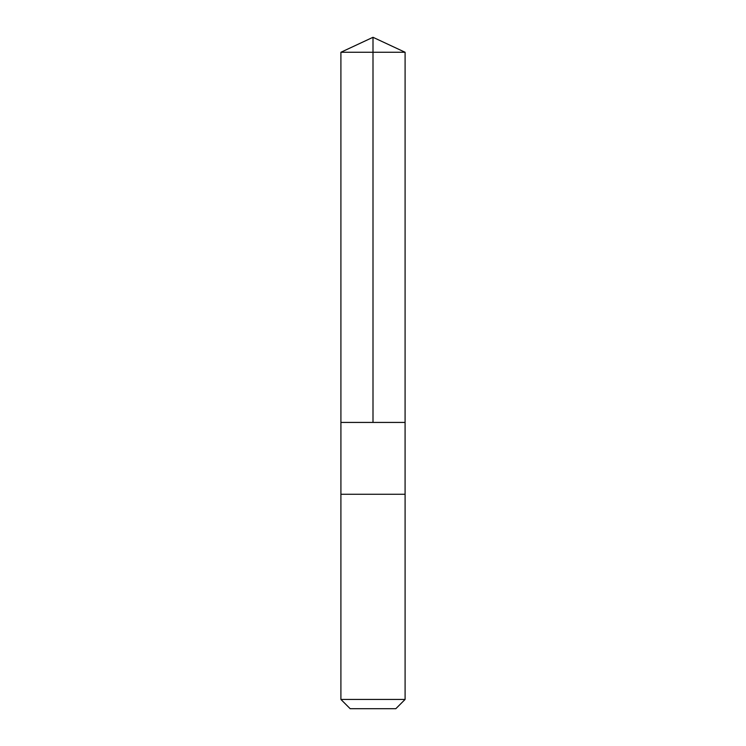 <?xml version="1.0" encoding="UTF-8"?>
<svg xmlns="http://www.w3.org/2000/svg" width="746" height="746" viewBox="0 0 746 746"><rect width="100%" height="100%" fill="white"/><g stroke="black" fill="none" stroke-linecap="round" stroke-linejoin="round"><path stroke-width="0.56" stroke-dasharray="3.73 2.8" d="M355.889 422.423L405.087 422.423L355.889 422.423M340.903 52.267L405.097 52.267M355.889 494.272L405.087 494.272L355.889 494.272M340.903 699.431L405.097 699.431M350.172 708.7L395.828 708.7"/><path stroke-width="1.12" d="M340.913 422.423L405.087 422.423L405.097 52.267L340.903 52.267L340.913 422.423L405.087 422.423L405.087 494.272L340.913 494.272L340.913 422.423M390.111 494.272L340.903 494.272L340.903 699.431L405.097 699.431L405.097 494.272L390.111 494.272M405.097 699.431L395.828 708.7L350.172 708.7L340.903 699.431M373 422.423L373 37.3L340.903 52.267M373 37.3L405.097 52.267"/></g></svg>

